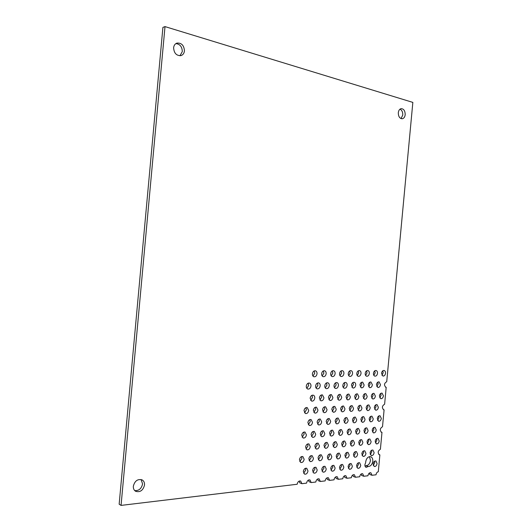 <?xml version="1.0" encoding="UTF-8"?>
<svg xmlns="http://www.w3.org/2000/svg" width="532" height="532" viewBox="0 0 532 532"><rect width="100%" height="100%" fill="white"/><g stroke="black" fill="none" stroke-linecap="round" stroke-linejoin="round"><path stroke-width="0.8" d="M144.524 485.044C143.075 490.471 140.109 492.552 135.62 491.289C133.958 490.231 133.2 488.542 133.339 486.208C134.776 480.828 137.715 478.727 142.157 479.911C143.879 480.955 144.671 482.67 144.524 485.044M134.722 490.597C138.872 490.896 141.485 488.682 142.563 483.954L141.1 479.505M184.444 50.892C184.138 53.313 183.015 54.876 181.066 55.587C176.511 55.887 174.024 53.28 173.612 47.767C173.911 45.386 175.001 43.837 176.89 43.105C181.512 42.733 184.025 45.333 184.444 50.892M179.962 55.774L182.31 51.571C182.13 46.756 179.982 44.096 175.879 43.604M405.185 114.699C404.865 117.047 403.894 118.403 402.265 118.762C399.672 118.543 398.348 116.521 398.302 112.711C398.621 110.377 399.585 109.02 401.188 108.648C403.808 108.854 405.145 110.869 405.185 114.699M401.028 118.603L402.764 115.032C402.857 112.119 401.939 110.164 400.011 109.146M377.088 463.518C376.656 465.666 375.698 466.657 374.215 466.498L373.058 463.951C373.491 461.809 374.442 460.818 375.924 460.971L377.088 463.518M373.251 465.48L374.774 462.72L374.581 461.191M368.177 466.504L366.063 467.395C364.659 466.424 364.52 464.895 365.644 462.8L365.67 461.922C366.428 458.165 368.111 456.423 370.718 456.702C372.22 457.354 372.912 458.85 372.786 461.178C372.161 464.602 370.624 466.378 368.177 466.504L365.876 465.686C368.317 465.567 369.853 463.798 370.478 460.386L369.467 456.622M360.756 465.281C360.304 467.482 359.306 468.486 357.757 468.306L356.58 465.726C357.025 463.532 358.023 462.521 359.566 462.694L360.756 465.281M356.792 467.322L358.455 464.463L358.229 462.86M352.364 466.178C351.905 468.413 350.881 469.43 349.305 469.237L348.108 466.637C348.573 464.409 349.591 463.392 351.16 463.578L352.364 466.178M348.34 468.266L350.069 465.354L349.837 463.724M343.818 467.103C343.346 469.364 342.302 470.388 340.693 470.182L339.483 467.568C339.955 465.314 340.992 464.283 342.601 464.483L343.818 467.103M339.729 469.224L341.531 466.265L341.285 464.602M335.113 468.04C334.628 470.328 333.564 471.365 331.915 471.146L330.698 468.512C331.183 466.225 332.241 465.187 333.883 465.4L335.113 468.04M330.957 470.202L332.833 467.189L332.573 465.493M326.242 468.991C325.75 471.319 324.66 472.363 322.971 472.123L321.747 469.477C322.239 467.156 323.323 466.112 325.005 466.338L326.242 468.991M322.02 471.192L323.975 468.133L323.695 466.404M317.205 469.969C316.7 472.323 315.582 473.38 313.86 473.128L312.623 470.461C313.129 468.107 314.239 467.049 315.955 467.296L317.205 469.969M312.909 472.203L314.944 469.091L314.651 467.335M307.995 470.96C307.476 473.354 306.332 474.411 304.57 474.145L303.32 471.458C303.839 469.071 304.976 468.007 306.731 468.266L307.995 470.96M303.619 473.234L305.747 470.075L305.441 468.286M374.116 452.626C373.69 454.76 372.739 455.744 371.25 455.592L370.059 453.011C370.485 450.883 371.436 449.899 372.912 450.039L374.116 452.626M370.272 454.614L371.802 451.861L371.582 450.258M365.963 453.404C365.524 455.558 364.553 456.562 363.037 456.396L361.827 453.796C362.259 451.641 363.23 450.644 364.746 450.797L365.963 453.404M362.059 455.432L363.655 452.626L363.416 450.99M357.657 454.195C357.211 456.383 356.214 457.387 354.664 457.214L353.447 454.594C353.886 452.413 354.884 451.409 356.42 451.575L357.657 454.195M353.694 456.263L355.356 453.41L355.103 451.734M349.198 455C348.746 457.214 347.728 458.232 346.146 458.045L344.909 455.405C345.361 453.198 346.379 452.18 347.948 452.36L349.198 455M345.168 457.108L346.904 454.208L346.638 452.499M340.58 455.818C340.114 458.065 339.077 459.089 337.461 458.89L336.211 456.237C336.676 453.996 337.714 452.971 339.323 453.158L340.58 455.818M336.49 457.966L338.292 455.013L338.013 453.277M331.802 456.656C331.33 458.93 330.266 459.967 328.616 459.754L327.353 457.081C327.825 454.807 328.889 453.776 330.532 453.976L331.802 456.656M327.646 458.843L329.527 455.844L329.228 454.069M379.196 440.968C378.784 443.056 377.853 444.034 376.397 443.901L375.18 441.301C375.585 439.213 376.516 438.235 377.966 438.361L379.196 440.968M375.406 442.937L376.875 440.243L376.636 438.601M371.123 441.633C370.704 443.748 369.747 444.739 368.264 444.592L367.027 441.972C367.446 439.864 368.397 438.873 369.88 439.006L371.123 441.633M367.273 443.641L368.809 440.902L368.556 439.226M362.897 442.311C362.472 444.459 361.501 445.45 359.984 445.297L358.734 442.657C359.16 440.523 360.131 439.525 361.64 439.671L362.897 442.311M358.994 444.366L360.59 441.573L360.324 439.858M354.525 443.01C354.093 445.178 353.095 446.182 351.546 446.016L350.282 443.356C350.721 441.194 351.712 440.19 353.255 440.343L354.525 443.01M350.561 445.098L352.224 442.258L351.945 440.509M346 443.715C345.554 445.916 344.537 446.927 342.954 446.754L341.677 444.074C342.123 441.879 343.133 440.862 344.709 441.028L346 443.715M341.97 445.843L343.705 442.957L343.406 441.174M337.315 444.433C336.856 446.661 335.818 447.685 334.202 447.498L332.912 444.799C333.365 442.571 334.402 441.553 336.011 441.726L337.315 444.433M333.218 446.601L335.027 443.661L334.708 441.846M322.572 457.533C322.086 459.848 320.995 460.885 319.306 460.659L318.036 457.966C318.522 455.665 319.606 454.621 321.288 454.833L322.572 457.533M318.342 459.761L320.304 456.709L319.991 454.907M313.454 458.404C312.956 460.745 311.838 461.796 310.116 461.557L308.826 458.843C309.325 456.509 310.435 455.452 312.151 455.685L313.454 458.404M309.145 460.672L311.193 457.567L310.868 455.731M304.158 459.289C303.646 461.663 302.509 462.727 300.74 462.468L299.443 459.734C299.955 457.367 301.085 456.303 302.848 456.549L304.158 459.289M299.775 461.596L301.91 458.444L301.564 456.576M328.463 445.164C327.998 447.425 326.934 448.456 325.285 448.257L323.975 445.537C324.44 443.282 325.498 442.252 327.147 442.444L328.463 445.164M324.301 447.379L326.189 444.386L325.85 442.538M319.446 445.909C318.967 448.203 317.883 449.241 316.194 449.028L314.871 446.288C315.35 444.007 316.427 442.963 318.109 443.169L319.446 445.909M315.217 448.163L317.178 445.124L316.826 443.242M310.256 446.674C309.764 448.995 308.653 450.045 306.924 449.819L305.594 447.06C306.08 444.739 307.183 443.688 308.906 443.907L310.256 446.674M305.953 448.961L307.995 445.876L307.629 443.961M376.237 429.969C375.831 432.044 374.9 433.015 373.444 432.895L372.187 430.255C372.586 428.18 373.517 427.209 374.967 427.322L376.237 429.969M372.447 431.964L373.916 429.277L373.65 427.562M368.097 430.541C367.685 432.642 366.734 433.627 365.251 433.494L363.974 430.827C364.387 428.732 365.331 427.748 366.807 427.874L368.097 430.541M364.247 432.576L365.783 429.843L365.497 428.087M359.812 431.12C359.386 433.248 358.422 434.238 356.899 434.099L355.609 431.419C356.028 429.297 356.999 428.3 358.508 428.44L359.812 431.12M355.901 433.194L357.504 430.415L357.198 428.626M351.373 431.718C350.94 433.873 349.95 434.87 348.4 434.717L347.09 432.017C347.522 429.869 348.507 428.865 350.049 429.011L351.373 431.718M347.403 433.833L349.065 431L348.753 429.178M342.774 432.323C342.335 434.504 341.325 435.515 339.735 435.349L338.412 432.629C338.851 430.448 339.862 429.437 341.438 429.597L342.774 432.323M338.744 434.478L340.48 431.592L340.141 429.736M334.016 432.935C333.564 435.149 332.533 436.167 330.911 435.994L329.574 433.248C330.02 431.04 331.05 430.022 332.666 430.189L334.016 432.935M329.92 435.129L331.729 432.203L331.376 430.308M381.304 418.405C380.919 420.44 380.008 421.404 378.584 421.297L377.294 418.637C377.687 416.609 378.591 415.638 380.008 415.738L381.304 418.405M377.574 420.38L378.977 417.753L378.698 416.004M373.251 418.87C372.852 420.925 371.928 421.903 370.472 421.79L369.168 419.103C369.56 417.055 370.485 416.077 371.935 416.184L373.251 418.87M369.461 420.885L370.93 418.212L370.631 416.423M365.045 419.342C364.639 421.43 363.695 422.408 362.206 422.288L360.889 419.582C361.294 417.507 362.232 416.523 363.715 416.636L365.045 419.342M361.201 421.404L362.731 418.677L362.412 416.855M356.693 419.828C356.28 421.936 355.31 422.927 353.793 422.794L352.457 420.074C352.869 417.966 353.833 416.975 355.343 417.101L356.693 419.828M352.789 421.923L354.385 419.149L354.046 417.294M348.181 420.32C347.762 422.455 346.771 423.452 345.221 423.312L343.872 420.566C344.29 418.438 345.275 417.434 346.817 417.567L348.181 420.32M344.217 422.455L345.88 419.635L345.527 417.74M339.516 420.819C339.084 422.987 338.079 423.991 336.49 423.838L335.12 421.071C335.552 418.917 336.557 417.906 338.133 418.046L339.516 420.819M335.486 423L337.222 420.127L336.849 418.199M324.806 433.58C324.347 435.828 323.283 436.852 321.627 436.666L320.277 433.899C320.736 431.665 321.787 430.634 323.436 430.814L324.806 433.58M320.643 435.821L322.525 432.842L322.153 430.913M315.702 434.225C315.237 436.499 314.153 437.53 312.457 437.331L311.087 434.544C311.559 432.283 312.636 431.239 314.319 431.432L315.702 434.225M311.473 436.499L313.434 433.467L313.042 431.512M306.425 434.877C305.947 437.178 304.843 438.228 303.107 438.016L301.724 435.203C302.203 432.908 303.307 431.858 305.029 432.064L306.425 434.877M302.123 437.191L304.171 434.112L303.759 432.117M330.685 421.331C330.246 423.525 329.215 424.536 327.599 424.376L326.209 421.59C326.648 419.402 327.672 418.385 329.281 418.538L330.685 421.331M326.595 423.552L328.397 420.632L328.005 418.664M321.687 421.849C321.235 424.071 320.184 425.095 318.528 424.922L317.125 422.115C317.571 419.894 318.621 418.87 320.264 419.036L321.687 421.849M317.531 424.11L319.413 421.144L318.994 419.143M312.517 422.381C312.051 424.629 310.981 425.667 309.285 425.48L307.862 422.647C308.321 420.4 309.398 419.362 311.08 419.542L312.517 422.381M308.287 424.676L310.249 421.663L309.817 419.628M378.358 407.299C377.973 409.321 377.068 410.278 375.645 410.185L374.315 407.485C374.694 405.47 375.599 404.506 377.015 404.599L378.358 407.299M374.621 409.301L376.024 406.681L375.712 404.865M370.232 407.672C369.846 409.713 368.922 410.684 367.466 410.578L366.116 407.858C366.508 405.816 367.426 404.845 368.876 404.945L370.232 407.672M366.448 409.707L367.911 407.047L367.579 405.185M361.966 408.044C361.567 410.112 360.623 411.09 359.14 410.977L357.777 408.23C358.169 406.169 359.107 405.191 360.59 405.298L361.966 408.044M358.122 410.125L359.652 407.412L359.293 405.517M353.541 408.423C353.135 410.518 352.177 411.502 350.661 411.382L349.271 408.616C349.684 406.528 350.641 405.544 352.144 405.657L353.541 408.423M349.644 410.544L351.233 407.785L350.861 405.849M344.969 408.815C344.55 410.93 343.572 411.928 342.023 411.801L340.62 409.008C341.032 406.894 342.01 405.896 343.552 406.016L344.969 408.815M341.005 410.977L342.661 408.164L342.269 406.195M336.224 409.208C335.805 411.356 334.801 412.36 333.218 412.22L331.795 409.407C332.221 407.266 333.218 406.262 334.794 406.395L336.224 409.208M332.201 411.409L333.93 408.556L333.517 406.548M383.419 395.835C383.047 397.816 382.162 398.767 380.772 398.687L379.416 395.968C379.782 393.993 380.666 393.042 382.056 393.115L383.419 395.835M379.735 397.816L381.085 395.256L380.752 393.401M375.379 396.101C375 398.102 374.102 399.06 372.679 398.973L371.303 396.234C371.682 394.239 372.573 393.274 373.996 393.354L375.379 396.101M371.649 398.122L373.045 395.515L372.699 393.62M367.193 396.367C366.807 398.388 365.89 399.359 364.433 399.266L363.043 396.5C363.429 394.485 364.34 393.514 365.79 393.594L367.193 396.367M363.409 398.428L364.866 395.775L364.5 393.846M358.854 396.639C358.468 398.687 357.531 399.665 356.041 399.565L354.631 396.779C355.024 394.731 355.955 393.753 357.431 393.846L358.854 396.639M355.017 398.741L356.54 396.041L356.147 394.072M350.369 396.919C349.97 398.987 349.012 399.971 347.496 399.864L346.059 397.058C346.458 394.99 347.416 393.999 348.919 394.099L350.369 396.919M346.465 399.06L348.054 396.313L347.642 394.305M341.717 397.198C341.311 399.299 340.334 400.29 338.784 400.177L337.335 397.344C337.74 395.249 338.711 394.252 340.254 394.358L341.717 397.198M337.76 399.386L339.416 396.586L338.984 394.538M327.034 409.627C326.601 411.801 325.577 412.812 323.955 412.666L322.518 409.826C322.951 407.658 323.968 406.641 325.577 406.781L327.034 409.627M322.944 411.868L324.753 408.962L324.314 406.913M317.956 410.032C317.511 412.24 316.467 413.258 314.811 413.098L313.348 410.245C313.794 408.044 314.838 407.02 316.48 407.173L317.956 410.032M313.8 412.32L315.682 409.367L315.223 407.279M308.7 410.451C308.247 412.686 307.177 413.716 305.481 413.55L304.005 410.664C304.457 408.436 305.521 407.406 307.203 407.565L308.7 410.451M304.477 412.779L306.439 409.773L305.953 407.658M332.906 397.484C332.493 399.612 331.496 400.616 329.913 400.49L328.437 397.63C328.856 395.509 329.847 394.505 331.416 394.624L332.906 397.484M328.889 399.712L330.611 396.872L330.153 394.784M323.928 397.776C323.503 399.931 322.485 400.942 320.869 400.809L319.373 397.929C319.798 395.781 320.816 394.771 322.419 394.89L323.928 397.776M319.845 400.044L321.641 397.158L321.162 395.03M314.778 398.076C314.346 400.264 313.301 401.281 311.652 401.135L310.136 398.229C310.568 396.054 311.606 395.03 313.248 395.17C314.332 395.575 314.844 396.546 314.778 398.076M310.628 400.383L312.503 397.444L311.998 395.283M380.473 384.629C380.114 386.591 379.236 387.535 377.84 387.476L376.443 384.709C376.802 382.754 377.68 381.803 379.063 381.863L380.473 384.629M376.802 386.631L378.139 384.084L377.773 382.162M372.373 384.789C372.001 386.777 371.11 387.735 369.687 387.662L368.264 384.875C368.636 382.894 369.527 381.936 370.944 382.003L372.373 384.789M368.643 386.837L370.039 384.244L369.654 382.275M364.121 384.955C363.742 386.964 362.831 387.928 361.381 387.848L359.938 385.042C360.317 383.04 361.221 382.076 362.671 382.142L364.121 384.955M360.337 387.043L361.8 384.403L361.388 382.395M355.715 385.128C355.336 387.156 354.405 388.127 352.922 388.047L351.459 385.208C351.845 383.186 352.769 382.209 354.246 382.289C355.29 382.654 355.782 383.599 355.715 385.128M351.885 387.249L353.401 384.563L352.969 382.521M347.157 385.294C346.771 387.356 345.813 388.333 344.304 388.24C343.253 387.861 342.761 386.91 342.821 385.387C343.213 383.333 344.157 382.355 345.66 382.435C346.724 382.807 347.223 383.765 347.157 385.294M343.266 387.462L344.849 384.729L344.397 382.648M338.438 385.474C338.039 387.555 337.069 388.546 335.526 388.44C334.462 388.061 333.956 387.097 334.016 385.56C334.415 383.486 335.386 382.495 336.922 382.588C337.993 382.967 338.498 383.931 338.438 385.474M334.488 387.682L336.138 384.902L335.659 382.774M385.527 373.258C385.181 375.18 384.323 376.117 382.96 376.071L381.537 373.291C381.883 371.376 382.741 370.432 384.091 370.478C385.108 370.817 385.587 371.742 385.527 373.258M381.909 375.246L383.186 372.752L382.807 370.797M377.507 373.318C377.148 375.266 376.277 376.21 374.887 376.157C373.863 375.811 373.384 374.874 373.444 373.351C373.797 371.409 374.668 370.465 376.051 370.511C377.082 370.857 377.567 371.795 377.507 373.318M373.836 375.346L375.173 372.812L374.767 370.811M369.341 373.378C368.975 375.346 368.084 376.297 366.668 376.244C365.63 375.885 365.138 374.947 365.198 373.411C365.564 371.449 366.448 370.498 367.858 370.551C368.902 370.897 369.401 371.841 369.341 373.378M365.617 375.446L367.007 372.866L366.581 370.824M361.022 373.444C360.649 375.432 359.745 376.39 358.295 376.33C357.245 375.964 356.746 375.013 356.806 373.471C357.172 371.489 358.076 370.525 359.519 370.585C360.583 370.944 361.082 371.895 361.022 373.444M357.245 375.552L358.694 372.925L358.249 370.844M352.55 373.504C352.177 375.519 351.246 376.49 349.77 376.417C348.699 376.051 348.194 375.087 348.254 373.537C348.633 371.529 349.551 370.558 351.02 370.624C352.104 370.99 352.61 371.948 352.55 373.504M348.719 375.652L350.236 372.979L349.757 370.857M343.918 373.57C343.539 375.605 342.595 376.583 341.085 376.503C340.001 376.131 339.489 375.16 339.549 373.604C339.928 371.569 340.872 370.591 342.369 370.664C343.466 371.03 343.978 372.001 343.918 373.57M340.034 375.758L341.611 373.038L341.112 370.877M329.268 385.653C328.862 387.762 327.865 388.766 326.289 388.653C325.205 388.26 324.7 387.289 324.759 385.747C325.165 383.645 326.156 382.648 327.725 382.747C328.816 383.133 329.328 384.104 329.268 385.653M325.258 387.908L326.974 385.075L326.468 382.914M320.204 385.84C319.792 387.974 318.774 388.978 317.165 388.859C316.068 388.46 315.549 387.482 315.609 385.933C316.028 383.805 317.039 382.794 318.641 382.9C319.745 383.299 320.271 384.277 320.204 385.84M316.134 388.127L317.923 385.254L317.391 383.047M310.974 386.026C310.548 388.187 309.511 389.205 307.862 389.072C306.751 388.666 306.226 387.682 306.286 386.119C306.711 383.964 307.742 382.94 309.385 383.06C310.508 383.466 311.034 384.45 310.974 386.026M306.838 388.353L308.7 385.434L308.141 383.186M335.127 373.637C334.741 375.692 333.77 376.683 332.234 376.596C331.13 376.217 330.611 375.24 330.671 373.67C331.064 371.615 332.021 370.624 333.551 370.704C334.661 371.077 335.187 372.054 335.127 373.637M331.19 375.865L332.826 373.098L332.3 370.897M326.169 373.703C325.77 375.785 324.786 376.782 323.21 376.689C322.093 376.297 321.567 375.313 321.627 373.737C322.026 371.655 323.004 370.658 324.567 370.744C325.697 371.13 326.229 372.114 326.169 373.703M322.173 375.971L323.875 373.158L323.323 370.917M317.039 373.77C316.633 375.878 315.622 376.882 314.02 376.782C312.882 376.383 312.344 375.393 312.404 373.803C312.809 371.695 313.813 370.691 315.416 370.784C316.56 371.176 317.099 372.174 317.039 373.77M312.976 376.084L314.758 373.225L314.173 370.937M365.098 466.391L365.876 465.686M372.001 475.276L376.031 474.797C376.317 473.068 377.068 472.05 378.299 471.744L379.875 454.867L379.323 454.807C377.534 452.712 377.893 450.857 380.4 449.241L381.983 432.356L381.497 432.31C379.635 430.208 379.974 428.346 382.508 426.731L384.091 409.846L383.672 409.8C381.737 407.698 382.049 405.836 384.616 404.214L386.192 387.323L385.853 387.289C383.845 385.181 384.131 383.313 386.724 381.697L412.845 102.397L165.006 26.6L121.057 505.4L297.162 484.26C297.701 481.819 298.871 480.742 300.66 481.028L301.89 483.694L306.565 483.129C307.097 480.728 308.234 479.658 309.983 479.931L311.2 482.577L315.795 482.025C316.307 479.651 317.424 478.594 319.134 478.853L320.344 481.48L325.132 480.901C325.637 478.567 326.721 477.517 328.397 477.756L329.594 480.369L334.01 479.837C334.502 477.537 335.566 476.492 337.202 476.719L338.392 479.312L342.728 478.793C343.207 476.519 344.244 475.488 345.853 475.701L347.024 478.275L351.28 477.763C351.752 475.522 352.769 474.504 354.339 474.697L355.502 477.257L359.679 476.758C360.137 474.544 361.135 473.533 362.671 473.719L363.822 476.26L367.931 475.768C368.377 473.586 369.354 472.576 370.857 472.755L372.001 475.276L369.693 474.438L369.514 472.941M363.822 476.26L361.527 475.409L361.328 473.886M355.502 477.257L353.208 476.399L353.002 474.837M347.024 478.275L344.736 477.404L344.517 475.814M338.392 479.312L336.111 478.428L335.878 476.812M329.594 480.369L327.326 479.472L327.08 477.822M320.344 481.48L318.083 480.569L317.823 478.893M311.2 482.577L308.952 481.653L308.68 479.95M301.89 483.694L299.649 482.763L299.363 481.028M121.057 505.4L119.155 504.203L162.912 27.391L165.006 26.6M379.875 454.867L378.831 454.521M381.983 432.356L381.058 432.084M384.091 409.846L383.286 409.633M386.192 387.323L385.527 387.17"/></g></svg>
